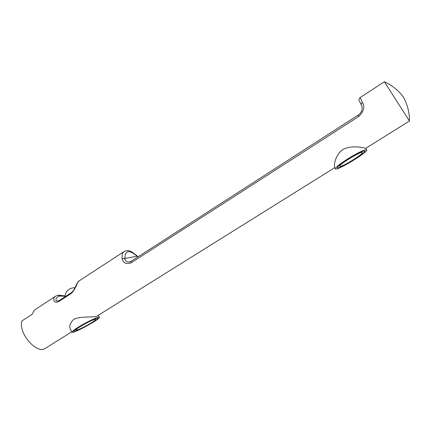 <?xml version="1.0" encoding="UTF-8"?>
<svg xmlns="http://www.w3.org/2000/svg" width="431" height="431" viewBox="0 0 431 431"><rect width="100%" height="100%" fill="white"/><g stroke="black" fill="none" stroke-linecap="round" stroke-linejoin="round"><path stroke-width="0.65" d="M64.957 296.237L59.828 296.043C56.924 296.248 53.638 301.188 58.072 301.064L59.198 300.547L58.918 301.447C52.894 304.442 52.614 297.363 55.874 296.07L58.061 295.133L64.989 295.903M79.595 280.592C76.723 281.626 76.33 289.244 70.932 293.667L71.19 292.773C72.914 291.55 74.385 289.427 75.614 286.41C76.928 283.275 78.259 281.335 79.595 280.592L124.16 251.515C122.485 252.663 121.811 254.98 122.145 258.46C123.094 263.109 126.111 264.548 131.196 262.775L358.926 116.332C363.829 111.457 365.009 106.84 362.455 102.486C361.383 103.284 361.038 104.14 361.42 105.056L361.48 105.153M362.455 102.486L360.1 97.595L384.382 81.755L409.45 121.03L365.741 148.318M55.874 296.07L35.046 309.668L33.478 311.365L32.33 314.151L21.922 320.923C17.989 333.163 36.958 354.891 45.508 348.232L71.772 331.832M335.512 168.78L334.537 167.18C333.826 165.66 335.006 155.171 342.85 149.557C352.348 144.45 365.337 148.167 365.714 148.269L366.684 149.832C368.667 151.857 336.299 171.49 335.512 168.78C335.539 167.384 339.822 163.958 348.356 158.495C358.684 152.245 364.793 149.358 366.684 149.832M71.966 332.199C71.837 331.601 73.846 329.99 77.995 327.371C86.378 322.07 99.324 316.015 99.41 317.291C100.994 318.751 72.489 334.262 71.966 332.199L70.436 329.3C68.901 326.326 70.005 323.018 73.766 319.376C81.168 315.589 94.61 318.126 97.498 315.772L334.806 167.627M137.979 256.865L137.031 255.809L138.125 256.768M131.277 261.213L129.419 261.973C126.472 262.059 124.968 260.884 124.909 258.455L137.171 256.235C129.122 249.49 125.033 250.233 124.909 258.455L122.145 258.46M129.413 261.973L131.056 261.348M348.69 158.608C341.196 163.403 337.43 166.414 337.398 167.648C338.082 170.035 366.539 152.768 364.771 151.006C363.107 150.597 357.746 153.129 348.69 158.608M78.959 327.043C75.312 329.349 73.545 330.766 73.653 331.288C74.089 333.109 99.152 319.479 97.756 318.202C97.67 317.081 86.308 322.399 78.959 327.043M340.032 166.291C341.993 167.26 363.748 153.867 362.293 152.558C361.798 150.548 338.141 164.954 339.87 166.188L340.032 166.291M77.58 329.866C82.671 328.212 96.566 320.152 95.607 319.398C95.472 317.809 74.644 329.112 75.861 330.124L77.58 329.866M59.365 300.477L71.19 292.773M70.932 293.667L58.918 301.447M59.828 296.043L58.061 295.133M358.269 115.039L358.926 116.332M360.1 97.595C359.115 98.715 358.754 99.399 359.007 99.642C359.238 100.304 358.226 99.152 361.42 105.056C362.142 106.462 362.32 108.03 361.948 109.754C361.453 111.968 360.214 113.725 358.236 115.023L131.148 261.261L131.196 262.775M75.037 287.66C69.057 287.876 65.69 290.936 64.93 296.835M384.382 81.755C391.892 85.166 398.244 90.273 403.438 97.077C407.591 105.013 409.595 112.997 409.45 121.03M137.031 255.809C132.522 252.183 129.833 250.53 128.977 250.847C127.598 250.389 125.992 250.61 124.16 251.515M98.322 315.26L99.41 317.291M339.294 165.245L339.87 166.188M361.706 151.615L362.293 152.558M75.473 329.386L75.861 330.124M95.219 318.671L95.607 319.398"/></g></svg>
